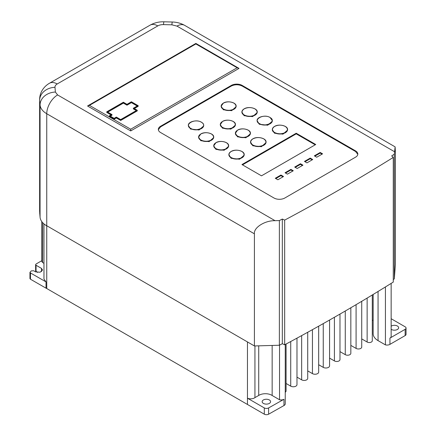 <?xml version="1.0" encoding="UTF-8"?>
<svg xmlns="http://www.w3.org/2000/svg" width="436" height="436" viewBox="0 0 436 436"><rect width="100%" height="100%" fill="white"/><g stroke="black" fill="none" stroke-linecap="round" stroke-linejoin="round"><path stroke-width="0.65" d="M367.139 298.077L367.139 342.031A3.014 1.739 0 0 0 370.426 342.413A3.014 1.739 0 0 0 372.29 340.805L372.29 294.976M43.971 223.93L43.971 279.04L46.014 281.89L30.466 272.958L30.466 279.22L46.014 288.158A6.981 4.033 0 0 0 46.75 288.523L46.75 113.731L254.411 233.821L254.411 345.961L44.903 224.665A22.972 13.26 0 0 0 46.75 225.875M263.388 403.404A4.218 2.436 180 0 1 262.156 401.681A4.218 2.436 180 0 1 264.761 399.43A4.218 2.436 180 0 1 269.355 399.959A4.218 2.436 180 0 1 270.593 401.681A4.218 2.436 180 0 1 267.987 403.932A4.218 2.436 180 0 1 263.388 403.404M391.147 329.294A4.218 2.436 0 0 0 391.435 329.474A4.218 2.436 0 0 0 396.03 330.003A4.218 2.436 0 0 0 398.635 327.752A4.218 2.436 0 0 0 397.403 326.03A4.218 2.436 0 0 0 391.147 326.215M41.758 221.543L41.758 261.377L42.57 262.51L42.679 222.682M233.887 103.125A7.488 4.322 180 0 1 233.941 103.152A7.488 4.322 180 0 1 236.132 106.21L236.132 106.711L231.62 110.679L223.352 109.768L221.156 106.21A7.488 4.322 180 0 1 223.352 103.152M233.151 121.459A7.576 4.371 180 0 1 233.211 121.491A7.576 4.371 180 0 1 235.429 124.582L235.429 125.083L230.862 129.1L222.496 128.179L220.278 124.582A7.576 4.371 180 0 1 222.496 121.491M226.415 142.719A7.461 4.311 180 0 1 226.469 142.746A7.461 4.311 180 0 1 228.655 145.793L228.655 146.294L224.153 150.251L215.913 149.346L213.727 145.793A7.461 4.311 180 0 1 215.913 142.746M270.113 117.551A7.619 4.398 180 0 1 272.342 120.663L272.342 121.164L267.748 125.203L259.333 124.276L257.098 120.663A7.619 4.398 180 0 1 259.387 117.518M263.736 138.888A7.761 4.48 180 0 1 263.791 138.921A7.761 4.48 180 0 1 266.064 142.087L266.064 142.588L261.382 146.703L252.809 145.76L250.537 142.087A7.761 4.48 180 0 1 252.809 138.921M285.286 126.445A7.641 4.409 180 0 1 285.34 126.478A7.641 4.409 180 0 1 287.58 129.596L287.58 130.097L282.969 134.141L274.538 133.214L272.298 129.596A7.641 4.409 180 0 1 274.538 126.478M241.904 151.488A7.674 4.431 180 0 1 241.958 151.521A7.674 4.431 180 0 1 244.204 154.655L244.204 155.156L239.582 159.222L231.107 158.29L228.862 154.655A7.674 4.431 180 0 1 231.107 151.521M248.16 130.162A7.521 4.344 180 0 1 248.215 130.195A7.521 4.344 180 0 1 250.417 133.263L250.417 133.765L245.882 137.754L237.571 136.839L235.369 133.263A7.521 4.344 180 0 1 237.571 130.195M254.924 108.891A7.674 4.431 180 0 1 254.978 108.918A7.674 4.431 180 0 1 257.229 112.052L257.229 112.553L252.602 116.619L244.127 115.687L241.882 112.052A7.674 4.431 180 0 1 244.127 108.918M211.444 133.994A7.565 4.365 180 0 1 211.498 134.026A7.565 4.365 180 0 1 213.711 137.111L213.711 137.613L209.155 141.618L200.805 140.703L198.587 137.111A7.565 4.365 180 0 1 200.805 134.026M201.465 122.276A7.685 4.436 180 0 1 203.716 125.415L203.716 125.917L199.078 129.988L190.592 129.056L188.341 125.415A7.685 4.436 180 0 1 190.646 122.244M233.832 109.082C230.371 110.722 226.916 110.722 223.455 109.082C220.616 107.082 220.616 105.087 223.455 103.092C226.916 101.452 230.371 101.452 233.832 103.092C236.672 105.087 236.672 107.082 233.832 109.082M233.102 127.486C229.603 129.149 226.104 129.149 222.605 127.486C219.728 125.464 219.728 123.448 222.605 121.426C226.104 119.769 229.603 119.769 233.102 121.426C235.974 123.448 235.974 125.464 233.102 127.486M226.36 148.654C222.916 150.289 219.466 150.289 216.022 148.654C213.188 146.665 213.188 144.676 216.022 142.686C219.466 141.051 222.916 141.051 226.36 142.686C229.194 144.676 229.194 146.665 226.36 148.654M270.004 117.491C277.138 121.235 265.927 127.71 259.442 123.584C252.302 119.84 263.518 113.365 270.004 117.491M263.682 145.068C260.09 146.769 256.504 146.769 252.918 145.068C249.97 142.997 249.97 140.926 252.918 138.855C256.504 137.155 260.09 137.155 263.682 138.855C266.63 140.926 266.63 142.997 263.682 145.068M285.231 132.528C281.7 134.201 278.173 134.201 274.642 132.528C271.742 130.489 271.742 128.451 274.642 126.413C278.173 124.74 281.7 124.74 285.231 126.413C288.131 128.451 288.131 130.489 285.231 132.528M241.849 157.598C238.307 159.282 234.759 159.282 231.216 157.598C228.3 155.554 228.3 153.505 231.216 151.461C234.759 149.777 238.307 149.777 241.849 151.461C244.765 153.505 244.765 155.554 241.849 157.598M248.106 136.152C244.629 137.798 241.157 137.798 237.68 136.152C234.824 134.141 234.824 132.135 237.68 130.13C241.157 128.484 244.629 128.484 248.106 130.13C250.962 132.135 250.962 134.141 248.106 136.152M254.869 114.995C251.327 116.679 247.784 116.679 244.236 114.995C241.326 112.951 241.326 110.902 244.236 108.858C247.784 107.174 251.327 107.174 254.869 108.858C257.785 110.902 257.785 112.951 254.869 114.995M211.389 140.011C207.896 141.667 204.402 141.667 200.909 140.011C198.042 137.994 198.042 135.978 200.909 133.961C204.402 132.304 207.896 132.304 211.389 133.961C214.261 135.978 214.261 137.994 211.389 140.011M201.356 122.216C208.555 125.993 197.241 132.522 190.701 128.364C183.502 124.587 194.81 118.058 201.356 122.216M254.411 233.821C253.49 227.647 264.843 220.425 275.062 220.692L279.362 220.567L282.315 219.052L284.67 220.109L284.67 344.778A1968.823 1136.69 180 0 0 393.267 282.081L393.267 157.412L391.692 155.903L394.318 154.197L395.125 146.872L395.381 152.208L395.381 264.352L394.318 278.871L393.267 279.552M284.67 344.778L282.315 343.721L279.362 345.241L254.411 345.961M279.531 345.154L279.531 399.752A4.126 2.382 0 0 0 283.967 399.283L283.967 405.545A4.126 2.382 0 0 0 285.248 403.823L285.248 344.473M279.531 399.752L272.157 395.501L272.157 345.448M272.157 395.501A8.922 5.15 0 0 0 258.722 395.441L258.722 345.835M258.722 395.441L254.935 397.621L254.935 345.95M247.452 341.938L247.452 398.193A5.314 3.068 0 0 0 254.935 397.621M247.452 404.461L264.298 414.184L264.298 407.922L247.452 398.193L247.452 404.461L46.75 288.523M279.362 220.567L279.362 345.241M282.315 219.052L282.315 343.721M393.267 157.412A1968.823 1136.69 180 0 1 284.67 220.109M394.318 154.197L394.318 278.871M391.147 318.721L405.153 326.809A3.068 1.771 180 0 1 406.052 328.063A3.068 1.771 180 0 1 405.153 329.316L389.937 338.102A4.126 2.382 0 0 0 391.147 336.418L391.147 283.405M385.424 286.948L385.424 344.881A4.126 2.382 0 0 0 389.937 344.369L405.153 335.584A3.068 1.771 0 0 0 406.052 334.33L406.052 328.063M385.424 344.881L378.056 340.625L378.056 291.471M373.162 294.447L373.162 333.72A17.064 9.854 0 0 0 378.056 340.625M373.162 320.558L372.29 320.062M285.248 392.258A3.619 2.087 0 0 0 286.081 390.923L286.081 344.026M345.268 311.004L345.268 354.664A3.259 1.88 0 0 0 348.822 355.073A3.259 1.88 0 0 0 350.833 353.334L350.833 307.756M345.268 354.664L339.982 351.612M323.25 323.61L323.25 367.374A3.701 2.136 0 0 0 327.289 367.837A3.701 2.136 0 0 0 329.572 365.864L329.572 320.035M323.25 367.374L318.672 364.73M301.658 335.6L301.658 379.843A3.548 2.049 0 0 0 305.527 380.285A3.548 2.049 0 0 0 307.718 378.394L307.718 332.27M301.658 379.843L296.976 377.14M290.73 341.53L290.73 386.149A3.662 2.115 0 0 0 294.72 386.612A3.662 2.115 0 0 0 296.976 384.656L296.976 338.151M290.73 386.149L286.081 383.467M312.438 329.66L312.438 373.619A3.652 2.109 0 0 0 316.416 374.077A3.652 2.109 0 0 0 318.672 372.126L318.672 326.188M312.438 373.619L307.718 370.894M334.417 317.266L334.417 360.926A3.259 1.88 0 0 0 337.965 361.335A3.259 1.88 0 0 0 339.982 359.596L339.982 314.067M334.417 360.926L329.572 358.13M356.081 304.666L356.081 348.418A3.314 1.913 0 0 0 359.689 348.833A3.314 1.913 0 0 0 361.733 347.067L361.733 301.309M356.081 348.418L350.833 345.388M367.139 342.031L361.733 338.903M30.466 272.958L29.948 272.347L29.948 278.615L30.466 279.22M41.485 271.655L41.485 268.396L36.057 265.262L35.61 264.636L35.61 270.903L37.621 272.429M264.298 414.184A3.068 1.771 0 0 0 268.614 414.2L283.967 405.545M283.967 399.283L268.614 407.933L268.614 414.2M264.298 407.922A3.068 1.771 0 0 0 268.614 407.933M275.062 220.692L57.612 94.944A15.347 8.867 120 0 0 46.75 113.731A22.972 13.26 180 0 1 40.063 105.027L40.063 217.172A22.972 13.26 0 0 0 44.903 224.665M355.58 150.894L242.165 85.418A7.674 4.431 0 0 0 231.314 85.418L160.573 126.255A7.674 4.431 0 0 0 158.328 129.388A7.674 4.431 0 0 0 160.573 132.522L273.988 198.004A7.674 4.431 0 0 0 284.839 198.004L355.58 157.162A7.674 4.431 0 0 0 357.825 154.028A7.674 4.431 0 0 0 355.58 150.894L355.58 151.521L242.165 86.045C238.541 84.35 234.928 84.35 231.314 86.045L160.573 126.881L158.344 129.705M130.713 130.92L239.01 68.392L237.13 67.765L130.713 129.209L130.713 130.92L87.571 106.013L87.914 105.752L195.868 43.426L239.01 68.392M39.622 211.76L39.654 100.285A22.972 13.26 180 0 1 39.622 99.621L39.622 211.76M29.948 272.347L31.245 270.92L33.637 270.756L35.518 271.841L40.112 272.238L42.565 270.026L41.485 268.396M35.61 264.636L36.057 264.009L41.758 260.717M40.063 217.172L39.654 212.43M357.809 154.344L355.58 151.521M87.571 106.013L89.445 105.387L195.868 43.943L195.868 43.486L195.868 43.943L237.13 67.765M42.679 262.57L43.971 263.393M280.915 175.016L283.52 176.52L277.874 179.774L275.274 178.27L280.915 175.016L280.915 175.643L275.814 178.586M290.899 169.375L293.286 170.754L287.428 174.138L285.04 172.76L290.899 169.375L290.899 170.002L285.58 173.07M300.448 163.74L302.944 165.179L297.188 168.498L294.698 167.059L300.448 163.74L300.448 164.367L295.237 167.37M310.214 158.099L312.71 159.538L306.955 162.862L304.459 161.418L310.214 158.099L310.214 158.726L305.004 161.734M320.193 152.458L322.58 153.837L316.721 157.222L314.334 155.843L320.193 152.458L320.193 153.085L314.879 156.159M296.213 133.225L315.746 144.507L261.491 175.828L241.958 164.552L296.213 133.225L296.213 133.852L242.503 164.868M109.36 115.829L109.36 116.456L114.145 119.219L116.33 117.96L120.674 120.467L137.269 110.886L137.269 110.259L133.77 108.237L138.179 105.692L131.389 101.773L126.985 104.318L123.366 102.231L106.771 111.812L111.545 114.57L109.36 115.829L114.145 118.592L116.33 117.333L116.33 117.96M106.771 111.812L106.771 112.439L111 114.881M134.315 108.548L138.179 106.319L138.179 105.692M282.975 176.831L280.915 175.643M292.741 171.07L290.899 170.002M302.399 165.489L300.448 164.367M312.165 159.854L310.214 158.726M322.041 154.153L320.193 153.085M315.206 144.817L296.213 133.852M114.145 119.219L114.145 118.592M120.674 120.467L120.674 119.84L137.269 110.259M116.33 117.333L120.674 119.84M126.985 104.569L131.389 102.024L137.743 105.692L133.34 108.237L136.839 110.259L120.674 119.589L116.33 117.082L114.145 118.341L109.79 115.829L111.976 114.57L107.207 111.812L123.366 102.482L126.985 104.569L126.985 105.196L131.389 102.651L137.204 106.008M131.389 102.024L131.389 102.651M123.366 102.482L123.366 103.109L126.985 105.196M107.746 112.128L123.366 103.109M111.976 114.57L111.976 115.197L110.335 116.145M133.34 108.237L133.34 108.864L136.294 110.57M233.941 109.267A7.488 4.322 180 0 1 223.352 109.267A7.488 4.322 180 0 1 221.156 106.21L223.379 103.081C227.706 100.302 236.525 102.498 236.132 106.21A7.488 4.322 180 0 1 233.941 109.267M233.211 127.677A7.576 4.371 180 0 1 222.496 127.677A7.576 4.371 180 0 1 220.278 124.582L222.529 121.421C226.905 118.608 235.822 120.821 235.429 124.582A7.576 4.371 180 0 1 233.211 127.677M226.469 148.845A7.461 4.311 180 0 1 215.913 148.845A7.461 4.311 180 0 1 213.727 145.793L215.945 142.681C220.256 139.907 229.042 142.092 228.655 145.793A7.461 4.311 180 0 1 226.469 148.845M272.342 120.663A7.619 4.398 180 0 1 267.639 124.729A7.619 4.398 180 0 1 259.333 123.775A7.619 4.398 180 0 1 257.098 120.663C256.706 116.881 265.677 114.652 270.08 117.48L272.342 120.663M263.791 145.259A7.761 4.48 180 0 1 252.809 145.259A7.761 4.48 180 0 1 250.537 142.087C250.564 140.833 251.332 139.749 252.842 138.85C257.322 135.967 266.461 138.234 266.064 142.087A7.761 4.48 180 0 1 263.791 145.259M285.34 132.713A7.641 4.409 180 0 1 274.538 132.713A7.641 4.409 180 0 1 272.298 129.596C272.326 128.358 273.078 127.296 274.566 126.407C278.98 123.568 287.973 125.802 287.58 129.596A7.641 4.409 180 0 1 285.34 132.713M241.958 157.788A7.674 4.431 180 0 1 231.107 157.788A7.674 4.431 180 0 1 228.862 154.655C228.884 153.412 229.647 152.344 231.14 151.45C235.571 148.605 244.601 150.845 244.204 154.655A7.674 4.431 180 0 1 241.958 157.788M248.215 136.337A7.521 4.344 180 0 1 237.571 136.337A7.521 4.344 180 0 1 235.369 133.263L237.604 130.124C241.953 127.334 250.809 129.53 250.417 133.263A7.521 4.344 180 0 1 248.215 136.337M254.978 115.186A7.674 4.431 180 0 1 244.127 115.186A7.674 4.431 180 0 1 241.882 112.052C241.909 110.809 242.667 109.741 244.16 108.847C248.591 106.003 257.627 108.242 257.229 112.052A7.674 4.431 180 0 1 254.978 115.186M211.498 140.201A7.565 4.365 180 0 1 200.805 140.201A7.565 4.365 180 0 1 198.587 137.111L200.833 133.956C205.203 131.149 214.103 133.362 213.711 137.111A7.565 4.365 180 0 1 211.498 140.201M203.716 125.415A7.685 4.436 180 0 1 198.969 129.514A7.685 4.436 180 0 1 190.592 128.555A7.685 4.436 180 0 1 188.341 125.415C187.943 121.6 196.99 119.355 201.432 122.205C202.925 123.099 203.688 124.173 203.716 125.415M389.937 344.369L389.937 338.102M46.014 281.89L46.014 288.158M57.612 94.944L55.394 92.056L54.98 87.309A7.625 4.404 180 0 1 57.203 83.979L157.805 25.898A7.625 4.404 180 0 1 163.527 24.612L171.904 24.825L176.962 26.106L394.504 151.701M395.125 146.872L184.635 25.348A15.347 8.862 120 0 0 176.962 26.106M184.635 25.348C180.858 23.228 176.744 22.116 172.291 22.013A15.347 0.545 91.4 0 0 171.904 24.825M172.291 22.013L163.914 21.8A15.347 0.545 91.4 0 0 163.527 24.612M163.914 21.8C158.944 21.675 154.349 22.786 150.131 25.135A15.347 8.862 60 0 1 157.805 25.898M405.153 335.584L405.153 329.316M36.057 265.262L36.057 271.524M55.394 92.056A15.347 12.513 175 0 0 40.063 105.027L39.654 100.285A15.347 12.513 -5 0 1 54.98 87.309M150.131 25.135L49.53 83.216A15.347 8.862 60 0 1 57.203 83.979M231.314 86.045L231.314 85.418M242.165 85.418L242.165 86.045M160.573 126.255L160.573 126.881M130.713 129.209L89.445 105.387M49.53 83.216C46.505 84.944 44.08 87.293 42.248 90.252C40.521 93.13 39.649 96.252 39.622 99.621"/></g></svg>
